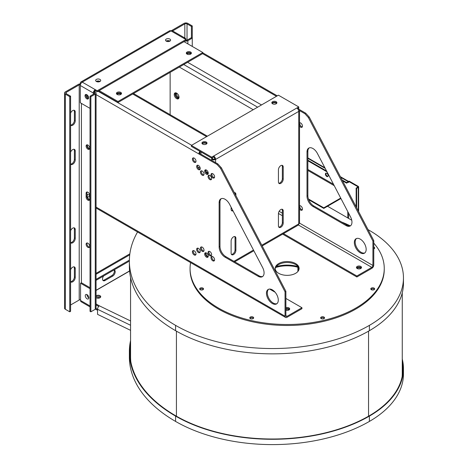 <?xml version="1.0" encoding="UTF-8"?>
<svg xmlns="http://www.w3.org/2000/svg" width="468" height="468" viewBox="0 0 468 468"><rect width="100%" height="100%" fill="white"/><g stroke="black" fill="none" stroke-linecap="round" stroke-linejoin="round"><path stroke-width="0.7" d="M87.545 197.332L89.71 196.086M285.889 298.449L301.948 307.716L286.989 316.35A1.556 0.895 -60 0 1 286.211 316.432A1.556 0.895 -60 0 1 285.889 315.719L285.889 291.324L221.364 167.813L217.872 163.946L211.7 160.389L211.7 158.143L200.971 151.948L200.971 154.188L199.701 153.457L198.859 153.949A2.749 1.585 -60 0 1 199.918 151.339M269.626 289.06L275.12 292.231M285.889 307.669A2.539 1.468 180 0 1 288.955 307.903A2.539 1.468 180 0 1 289.698 308.938A2.539 1.468 180 0 1 285.889 310.208M261.805 245.226L298.736 223.909L298.736 111.407L215.59 159.412A2.749 1.585 0 0 1 211.7 159.412L212.548 158.921L212.548 157.657L211.7 158.143L211.7 157.166L296.794 108.044A2.749 1.585 60 0 1 298.736 111.407A2.749 1.585 0 0 0 299.538 110.284L299.538 222.786A2.749 1.585 180 0 1 298.736 223.909A2.749 1.585 60 0 1 298.163 225.166L262.179 245.94M285.889 291.324L285.047 291.816L285.047 316.204A2.749 1.585 -60 0 0 285.615 317.462A2.749 1.585 -60 0 0 286.989 317.327L301.948 308.693L301.948 307.716M190.593 262.606A97.092 56.055 0 0 0 190.066 268.445A97.092 56.055 0 0 0 218.503 308.084A97.092 56.055 0 0 0 324.312 320.235A97.092 56.055 0 0 0 384.251 268.445A97.092 56.055 0 0 0 373.768 243.114M350.193 225.81A97.092 56.055 0 0 0 341.675 222.06M282.643 234.129L356.868 276.986L371.826 268.351A2.749 1.585 120 0 0 373.768 264.982L373.768 240.593L309.243 117.076L305.75 113.215L298.742 109.167L298.163 109.494M200.222 289.698A1.942 1.123 0 0 0 202.34 289.944A1.942 1.123 0 0 0 203.539 288.908A1.942 1.123 0 0 0 201.597 287.785A1.942 1.123 0 0 0 199.655 288.908A1.942 1.123 0 0 0 200.222 289.698M250.345 318.638A1.942 1.123 0 0 0 252.463 318.883A1.942 1.123 0 0 0 253.662 317.842A1.942 1.123 0 0 0 251.72 316.725A1.942 1.123 0 0 0 249.777 317.842A1.942 1.123 0 0 0 250.345 318.638M321.224 318.638A1.942 1.123 0 0 0 323.341 318.883A1.942 1.123 0 0 0 324.54 317.842A1.942 1.123 0 0 0 322.598 316.725A1.942 1.123 0 0 0 320.656 317.842A1.942 1.123 0 0 0 321.224 318.638M371.346 289.698A1.942 1.123 0 0 0 373.464 289.944A1.942 1.123 0 0 0 374.663 288.908A1.942 1.123 0 0 0 372.721 287.785A1.942 1.123 0 0 0 370.779 288.908A1.942 1.123 0 0 0 371.346 289.698M373.768 248.929A1.942 1.123 0 0 0 374.663 247.987A1.942 1.123 0 0 0 373.768 247.04M278.706 273.324A11.952 6.897 0 0 0 291.734 274.821A11.952 6.897 0 0 0 299.111 268.445A11.952 6.897 0 0 0 287.159 261.548A11.952 6.897 0 0 0 275.207 268.445A11.952 6.897 0 0 0 278.706 273.324M190.066 268.445L190.066 269.422A97.092 56.055 0 0 0 218.503 309.061A97.092 56.055 0 0 0 324.312 321.212A97.092 56.055 0 0 0 384.251 269.422L384.251 268.445M197.66 165.192A2.539 1.468 -120 0 0 199.28 169.094A2.539 1.468 -120 0 0 200.052 169.34M197.66 248.128A2.539 1.468 -120 0 0 199.28 252.03A2.539 1.468 -120 0 0 200.052 252.275M221.311 198.631A8.365 4.832 -120 0 0 219.983 202.182L219.983 246.443A8.365 4.832 -120 0 0 225.898 256.686L259.009 275.804A8.365 4.832 -120 0 0 262.747 276.424M268.632 289.242A8.365 4.832 -120 0 0 267.871 296.051A8.365 4.832 -120 0 0 273.218 303.036A8.365 4.832 -120 0 0 276.957 303.656M87.218 144.805A3.375 1.948 -120 0 0 89.569 148.877M87.498 95.25A3.375 1.948 -120 0 0 88.475 96.94M87.545 194.536A3.375 1.948 -120 0 0 89.569 199.859M193.436 157.874A2.539 1.468 -120 0 0 195.057 161.776A2.539 1.468 -120 0 0 195.829 162.022M212.027 173.488A2.539 1.468 -120 0 0 213.648 177.39A2.539 1.468 -120 0 0 214.42 177.635M193.436 250.567A2.539 1.468 -120 0 0 195.057 254.469A2.539 1.468 -120 0 0 195.829 254.715M212.027 256.423A2.539 1.468 -120 0 0 213.648 260.325A2.539 1.468 -120 0 0 214.42 260.571M200.971 154.188L211.7 160.389M209.067 251.298A2.539 1.468 -120 0 0 210.688 255.2A2.539 1.468 -120 0 0 211.46 255.446M209.067 175.196A2.539 1.468 -120 0 0 210.688 179.098A2.539 1.468 -120 0 0 211.46 179.343M209.845 179.583A2.539 1.468 -120 0 0 211.115 179.712A2.539 1.468 -120 0 0 211.115 176.775A2.539 1.468 -120 0 0 208.57 175.313A2.539 1.468 -120 0 0 208.184 177.349A2.539 1.468 -120 0 0 209.845 179.583M198.438 169.586A2.539 1.468 -120 0 0 199.707 169.709A2.539 1.468 -120 0 0 199.707 166.778A2.539 1.468 -120 0 0 197.168 165.309A2.539 1.468 -120 0 0 196.776 167.345A2.539 1.468 -120 0 0 198.438 169.586M209.845 255.692A2.539 1.468 -120 0 0 211.115 255.815A2.539 1.468 -120 0 0 211.115 252.884A2.539 1.468 -120 0 0 208.57 251.415A2.539 1.468 -120 0 0 208.184 253.451A2.539 1.468 -120 0 0 209.845 255.692M198.438 252.515A2.539 1.468 -120 0 0 199.707 252.644A2.539 1.468 -120 0 0 199.707 249.713A2.539 1.468 -120 0 0 197.168 248.245A2.539 1.468 -120 0 0 196.776 250.281A2.539 1.468 -120 0 0 198.438 252.515M217.872 163.946L217.023 164.438L96.069 94.6M80.695 83.93A2.749 1.585 0 0 0 78.361 84.38L65.35 91.892A2.749 1.585 0 0 0 64.543 93.015A2.749 1.585 0 0 0 65.35 94.138L69.744 96.677L69.744 311.817L65.35 309.278A2.749 1.585 180 0 1 64.543 308.16L64.543 93.015M356.868 276.986L356.868 276.009L371.826 267.374A1.556 0.895 120 0 0 372.926 265.473L372.926 241.078L308.394 117.562L304.902 113.701L299.538 110.606M283.485 233.637L356.868 276.009M357.183 268.509A2.539 1.468 0 0 0 359.956 268.825A2.539 1.468 0 0 0 361.518 267.468A2.539 1.468 0 0 0 358.979 266.005A2.539 1.468 0 0 0 356.44 267.468A2.539 1.468 0 0 0 357.183 268.509M170.13 72.382L170.13 114.672M87.136 242.956A2.539 1.468 -120 0 0 87.487 245.519A2.539 1.468 -120 0 0 89.534 247.104M86.966 294.612A2.539 1.468 -120 0 0 88.861 297.894M88.861 297.777A2.539 1.468 60 0 1 88.335 298.941A2.539 1.468 60 0 1 85.796 297.478A2.539 1.468 60 0 1 85.796 294.542A2.539 1.468 60 0 1 87.756 295.226A2.539 1.468 60 0 1 88.861 297.777M90.026 306.891L81.128 301.755A2.749 1.585 -60 0 1 80.56 300.497L80.56 283.228L81.403 282.742L90.026 287.715M80.56 283.228L90.026 288.692M90.868 311.817L90.868 96.677L95.261 94.138A2.749 1.585 0 0 0 96.069 93.015L96.069 308.16A2.749 1.585 180 0 1 95.261 309.278L90.868 311.817L90.026 311.331L90.026 96.186L94.419 93.653A1.556 0.895 0 0 0 94.875 93.015A1.556 0.895 0 0 0 94.419 92.383L94.191 92.249M70.592 304.99L79.209 300.011A1.556 0.895 180 0 1 80.56 299.76M80.438 84.609A1.556 0.895 0 0 0 79.209 84.866L66.199 92.383A1.556 0.895 0 0 0 65.742 93.015A1.556 0.895 0 0 0 66.199 93.653L70.592 96.186L70.592 311.331L69.744 311.817M89.71 148.157A2.539 1.468 -120 0 0 88.598 145.601A2.539 1.468 -120 0 0 86.644 144.922A2.539 1.468 -120 0 0 86.644 147.853A2.539 1.468 -120 0 0 89.183 149.315A2.539 1.468 -120 0 0 89.71 148.157M86.217 94.472A2.539 1.468 -120 0 0 86.644 96.87A2.539 1.468 -120 0 0 88.505 98.438M89.71 246.308A2.539 1.468 -120 0 0 88.598 243.758A2.539 1.468 -120 0 0 86.644 243.073A2.539 1.468 -120 0 0 86.644 246.01A2.539 1.468 -120 0 0 89.183 247.473A2.539 1.468 -120 0 0 89.71 246.308M89.71 195.331A2.539 1.468 -120 0 0 88.598 192.775A2.539 1.468 -120 0 0 86.644 192.096A2.539 1.468 -120 0 0 86.118 193.255L86.118 197.063A2.539 1.468 -120 0 0 87.223 199.62A2.539 1.468 -120 0 0 89.183 200.298A2.539 1.468 -120 0 0 89.71 199.134L89.71 195.331M96.022 308.447L97.461 309.278L97.461 310.255L95.519 309.132M96.677 297.9A2.539 1.468 180 0 1 99.93 297.777M208.12 256.838A3.375 1.948 60 0 1 205.768 252.767M208.12 173.903A3.375 1.948 60 0 1 205.768 169.831M205.686 252.761A2.539 1.468 -120 0 0 207.306 256.663A2.539 1.468 -120 0 0 208.084 256.909M205.686 169.826A2.539 1.468 -120 0 0 207.306 173.727A2.539 1.468 -120 0 0 208.084 173.973M90.026 108.383L80.309 102.773L80.309 85.504A2.749 1.585 -60 0 1 82.251 82.134A2.749 1.585 -120 0 0 80.876 81.999A2.749 1.585 -120 0 0 80.309 83.257L80.309 83.918M235.89 238.235L235.89 250.433A3.375 1.948 120 0 1 234.415 253.831A3.375 1.948 120 0 1 231.812 254.732A3.375 1.948 120 0 1 231.116 253.188L231.116 240.991A3.375 1.948 120 0 1 232.59 237.598A3.375 1.948 120 0 1 235.188 236.691A3.375 1.948 120 0 1 235.89 238.235L235.041 237.75L235.041 249.947L235.89 250.433M278.437 225.869L278.437 213.671A3.375 1.948 120 0 1 279.905 210.278A3.375 1.948 120 0 1 282.508 209.371A3.375 1.948 120 0 1 283.21 210.916L283.21 223.113A3.375 1.948 120 0 1 281.736 226.512A3.375 1.948 120 0 1 279.133 227.413A3.375 1.948 120 0 1 278.437 225.869M231.116 207.242L231.116 209.284A3.375 1.948 120 0 0 231.812 210.828A3.375 1.948 120 0 0 233.017 210.881M234.714 192.635A3.375 1.948 120 0 1 235.041 193.84L235.89 194.331A3.375 1.948 120 0 0 235.188 192.787A3.375 1.948 120 0 0 234.333 192.646M235.89 194.331L235.89 195.618M283.21 167.012A3.375 1.948 120 0 0 282.508 165.467A3.375 1.948 120 0 0 279.905 166.368A3.375 1.948 120 0 0 278.437 169.767L278.437 181.964A3.375 1.948 120 0 0 279.133 183.509A3.375 1.948 120 0 0 281.736 182.602A3.375 1.948 120 0 0 283.21 179.209L283.21 167.012L282.362 166.52A3.375 1.948 120 0 0 282.034 165.315M212.548 158.921A1.556 0.895 0 0 0 214.742 158.921A1.556 0.895 -120 0 0 213.648 157.02L211.7 158.143L191.377 146.408L191.377 145.431L211.7 157.166M213.648 157.02L213.648 156.043A2.749 1.585 -120 0 1 215.59 159.412L214.742 158.921M299.538 208.95A2.539 1.468 -120 0 0 300.678 210.073A2.539 1.468 -120 0 0 301.948 210.202A2.539 1.468 -120 0 0 302.006 207.377A2.539 1.468 -120 0 0 299.538 205.739M299.538 126.015A2.539 1.468 -120 0 0 300.678 127.138A2.539 1.468 -120 0 0 301.948 127.267A2.539 1.468 -120 0 0 302.006 124.441A2.539 1.468 -120 0 0 299.538 122.809M176.635 98.649A3.375 1.948 -120 0 0 178.326 98.818A3.375 1.948 -120 0 0 178.326 94.922A3.375 1.948 -120 0 0 174.944 92.968A3.375 1.948 -120 0 0 174.429 95.677A3.375 1.948 -120 0 0 176.635 98.649M360.249 252.784A8.365 4.832 -120 0 0 364.432 253.2A8.365 4.832 -120 0 0 364.432 243.541A8.365 4.832 -120 0 0 356.066 238.715A8.365 4.832 -120 0 0 354.785 245.413A8.365 4.832 -120 0 0 360.249 252.784M307.014 196.197A8.365 4.832 -120 0 0 312.928 206.441L346.039 225.558A8.365 4.832 -120 0 0 350.222 225.974A8.365 4.832 -120 0 0 350.52 216.848L317.409 153.469A8.365 4.832 -120 0 0 308.745 148.104A8.365 4.832 -120 0 0 307.014 151.93L307.014 196.197L307.862 195.706A8.365 4.832 -120 0 0 313.776 205.955L346.887 225.067A8.365 4.832 -120 0 0 350.626 225.693M137.563 231.988A157.786 91.096 0 0 0 129.373 260.951A157.786 91.096 0 0 0 175.588 325.371A137.042 79.121 0 0 0 369.392 325.371A116.298 67.14 0 0 0 403.457 277.893A116.298 67.14 0 0 0 369.392 230.414L368.047 229.636M351.749 220.229L327.653 206.312L326.693 206.739M203.346 289.394A1.942 1.123 0 0 0 201.597 288.762A1.942 1.123 0 0 0 199.848 289.394M253.469 318.334A1.942 1.123 0 0 0 251.72 317.702A1.942 1.123 0 0 0 249.97 318.334M324.347 318.334A1.942 1.123 0 0 0 322.598 317.702A1.942 1.123 0 0 0 320.849 318.334M374.47 289.394A1.942 1.123 0 0 0 372.721 288.762A1.942 1.123 0 0 0 370.972 289.394M374.47 248.473A1.942 1.123 0 0 0 373.768 248.017M299.075 268.936A11.952 6.897 0 0 0 287.159 262.525A11.952 6.897 0 0 0 275.237 268.936M289.206 309.804A2.779 1.603 0 0 0 285.889 309.459M361.027 268.339A2.779 1.603 0 0 0 356.932 268.339M285.889 308.64A2.539 1.468 180 0 1 288.955 308.874A2.539 1.468 180 0 1 289.552 309.424M96.069 93.015A2.749 1.585 0 0 0 95.261 91.892L94.489 91.447M70.592 242.699A3.586 2.071 120 0 0 70.908 242.962A3.586 2.071 120 0 0 73.675 242.003A3.586 2.071 120 0 0 75.237 238.393L75.237 229.612A3.586 2.071 120 0 0 74.494 227.974A3.586 2.071 120 0 0 70.592 230.677M70.592 281.724A3.586 2.071 120 0 0 70.908 281.993A3.586 2.071 120 0 0 73.675 281.034A3.586 2.071 120 0 0 75.237 277.425L75.237 268.644A3.586 2.071 120 0 0 74.494 267A3.586 2.071 120 0 0 70.592 269.708M70.592 164.151A3.586 2.071 120 0 0 70.908 164.42A3.586 2.071 120 0 0 73.675 163.461A3.586 2.071 120 0 0 75.237 159.851L75.237 151.07A3.586 2.071 120 0 0 74.494 149.427A3.586 2.071 120 0 0 70.592 152.135M70.592 125.126A3.586 2.071 120 0 0 70.908 125.389A3.586 2.071 120 0 0 73.675 124.429A3.586 2.071 120 0 0 75.237 120.826L75.237 112.039A3.586 2.071 120 0 0 74.494 110.401A3.586 2.071 120 0 0 70.592 113.11M199.701 153.457A1.556 0.895 -60 0 1 200.573 151.72M297.502 108.605L298.736 107.897L298.736 109.161A2.749 1.585 0 0 1 299.538 110.284M296.794 108.044L298.736 106.92L278.407 95.185L191.377 145.431M202.679 144.132A2.539 1.468 0 0 0 205.446 144.448A2.539 1.468 0 0 0 207.014 143.091A2.539 1.468 0 0 0 204.475 141.628A2.539 1.468 0 0 0 201.936 143.091A2.539 1.468 0 0 0 202.679 144.132M272.563 103.785A2.539 1.468 0 0 0 275.33 104.101A2.539 1.468 0 0 0 276.898 102.749A2.539 1.468 0 0 0 274.359 101.281A2.539 1.468 0 0 0 271.82 102.749A2.539 1.468 0 0 0 272.563 103.785M298.736 106.92L298.736 107.897L297.888 108.383L297.888 109.067M206.874 143.582A2.539 1.468 0 0 0 204.475 142.6A2.539 1.468 0 0 0 202.082 143.582M206.827 143.647A3.375 1.948 0 0 0 202.123 143.647M99.152 81.806A3.375 1.948 0 0 0 97.204 81.806M121.142 94.185A3.375 1.948 0 0 0 116.789 94.185M87.136 144.799A2.539 1.468 -120 0 0 87.487 147.362A2.539 1.468 -120 0 0 89.534 148.947M86.966 94.793A2.539 1.468 -120 0 0 88.604 97.625M87.136 191.974A2.539 1.468 -120 0 0 86.96 192.769L86.96 196.572A2.539 1.468 -120 0 0 89.534 199.93M221.364 167.813L220.516 168.299L217.023 164.438M285.047 291.816L220.516 168.299M262.642 267.585L229.531 204.206A8.365 4.832 -120 0 0 220.873 198.841A8.365 4.832 -120 0 0 219.135 202.667L219.135 246.934A8.365 4.832 -120 0 0 225.049 257.178L258.166 276.296A8.365 4.832 -120 0 0 262.343 276.705A8.365 4.832 -120 0 0 262.642 267.585M272.37 303.521A8.365 4.832 -120 0 0 276.553 303.937A8.365 4.832 -120 0 0 276.553 294.278A8.365 4.832 -120 0 0 268.187 289.446A8.365 4.832 -120 0 0 266.906 296.15A8.365 4.832 -120 0 0 272.37 303.521M89.71 195.63A3.375 1.948 -120 0 0 87.071 194.688A3.375 1.948 -120 0 0 86.96 194.758M194.208 162.267A2.539 1.468 -120 0 0 195.478 162.39A2.539 1.468 -120 0 0 195.478 159.459A2.539 1.468 -120 0 0 192.939 157.991A2.539 1.468 -120 0 0 192.553 160.027A2.539 1.468 -120 0 0 194.208 162.267M212.8 177.875A2.539 1.468 -120 0 0 214.069 178.004A2.539 1.468 -120 0 0 214.069 175.073A2.539 1.468 -120 0 0 211.53 173.605A2.539 1.468 -120 0 0 211.138 175.64A2.539 1.468 -120 0 0 212.8 177.875M194.208 254.955A2.539 1.468 -120 0 0 195.478 255.083A2.539 1.468 -120 0 0 195.478 252.153A2.539 1.468 -120 0 0 192.939 250.684A2.539 1.468 -120 0 0 192.553 252.72A2.539 1.468 -120 0 0 194.208 254.955M212.8 260.811A2.539 1.468 -120 0 0 214.069 260.939A2.539 1.468 -120 0 0 214.069 258.003A2.539 1.468 -120 0 0 211.53 256.54A2.539 1.468 -120 0 0 211.138 258.576A2.539 1.468 -120 0 0 212.8 260.811M206.464 257.154A2.539 1.468 -120 0 0 207.733 257.277A2.539 1.468 -120 0 0 207.733 254.346A2.539 1.468 -120 0 0 205.195 252.878A2.539 1.468 -120 0 0 204.803 254.914A2.539 1.468 -120 0 0 206.464 257.154M206.464 174.219A2.539 1.468 -120 0 0 207.733 174.342A2.539 1.468 -120 0 0 207.733 171.411A2.539 1.468 -120 0 0 205.195 169.942A2.539 1.468 -120 0 0 204.803 171.978A2.539 1.468 -120 0 0 206.464 174.219M202.24 251.298A2.539 1.468 -120 0 0 203.51 251.421A2.539 1.468 -120 0 0 203.51 248.49A2.539 1.468 -120 0 0 200.971 247.028A2.539 1.468 -120 0 0 200.579 249.058A2.539 1.468 -120 0 0 202.24 251.298M202.24 175.196A2.539 1.468 -120 0 0 203.51 175.319A2.539 1.468 -120 0 0 203.51 172.388A2.539 1.468 -120 0 0 200.971 170.919A2.539 1.468 -120 0 0 200.579 172.955A2.539 1.468 -120 0 0 202.24 175.196M201.462 170.802A2.539 1.468 -120 0 0 203.083 174.704A2.539 1.468 -120 0 0 203.855 174.95M201.462 246.905A2.539 1.468 -120 0 0 203.083 250.813A2.539 1.468 -120 0 0 203.855 251.053M70.592 242.64A3.586 2.071 120 0 0 74.394 237.908L74.394 229.127A3.586 2.071 120 0 0 74.02 227.817M70.592 281.666A3.586 2.071 120 0 0 74.394 276.933L74.394 268.152A3.586 2.071 120 0 0 74.02 266.848M70.592 164.093A3.586 2.071 120 0 0 74.394 159.366L74.394 150.585A3.586 2.071 120 0 0 74.02 149.274M70.592 125.067A3.586 2.071 120 0 0 74.394 120.334L74.394 111.554A3.586 2.071 120 0 0 74.02 110.243M309.19 147.894A8.365 4.832 -120 0 0 307.862 151.445L307.862 195.706M356.511 238.504A8.365 4.832 -120 0 0 355.75 245.314A8.365 4.832 -120 0 0 361.097 252.299A8.365 4.832 -120 0 0 364.835 252.919M299.906 122.751A2.539 1.468 -120 0 0 301.521 126.652A2.539 1.468 -120 0 0 302.299 126.898M299.906 205.686A2.539 1.468 -120 0 0 301.521 209.588A2.539 1.468 -120 0 0 302.299 209.834M361.378 267.959A2.539 1.468 0 0 0 358.979 266.982A2.539 1.468 0 0 0 356.587 267.959M276.752 103.235A2.539 1.468 0 0 0 274.359 102.258A2.539 1.468 0 0 0 271.961 103.235M167.082 41.465A3.375 1.948 180 0 1 169.036 41.465M186.668 53.838A3.375 1.948 180 0 1 191.02 53.838M231.444 254.399A3.375 1.948 120 0 0 233.842 253.03A3.375 1.948 120 0 0 235.041 249.947M235.041 237.75A3.375 1.948 120 0 0 234.714 236.539M278.764 227.079A3.375 1.948 120 0 0 281.163 225.711A3.375 1.948 120 0 0 282.362 222.628L282.362 210.43A3.375 1.948 120 0 0 282.034 209.219M231.444 210.489A3.375 1.948 120 0 0 232.649 210.179M282.362 166.52L282.362 178.718L283.21 179.209M278.764 183.169A3.375 1.948 120 0 0 281.163 181.806A3.375 1.948 120 0 0 282.362 178.718M373.768 240.593L372.926 241.078M309.243 117.076L308.394 117.562M305.75 113.215L304.902 113.701M175.424 92.822A3.375 1.948 -120 0 0 175.406 95.577A3.375 1.948 -120 0 0 177.477 98.163A3.375 1.948 -120 0 0 178.694 98.479M253.229 109.723L179.338 67.064M272.007 103.299A3.375 1.948 180 0 1 276.711 103.299M129.373 260.951L129.373 266.269A157.786 91.096 0 0 0 175.588 330.683A137.042 79.121 0 0 0 369.392 330.683A116.298 67.14 0 0 0 403.457 283.21L403.457 277.893M90.868 96.677L90.026 96.186M129.379 260.12L96.069 279.349M129.373 261.097L96.069 280.326M185.024 41.044A2.749 1.585 -0 0 0 187.873 40.669L192.266 38.13L192.266 46.426M185.931 40.447A1.556 0.895 -0 0 0 187.03 40.184L191.424 37.645L192.266 38.13L192.266 25.939L187.873 23.4A2.749 1.585 -0 0 0 183.988 23.4L170.984 30.906M114.069 269.931A3.586 2.071 -60 0 1 114.461 270.077A3.586 2.071 -60 0 1 115.011 272.949A3.586 2.071 -60 0 1 112.671 276.108L105.066 280.496A3.586 2.071 -60 0 1 103.27 280.677A3.586 2.071 -60 0 1 103.662 275.939M98.303 91.114L117.994 102.48L202.831 53.498L202.831 52.527L183.988 41.646L185.931 40.523L185.931 39.546L170.972 30.911A2.749 1.585 -120 0 0 169.597 30.777L80.876 81.999M183.988 41.646L97.209 91.746L95.261 90.622A1.556 0.895 -60 0 0 94.167 92.529L94.167 93.799M179.022 97.362A2.539 1.468 60 0 1 178.747 97.607A2.539 1.468 60 0 1 176.208 96.139A2.539 1.468 60 0 1 176.208 93.208A2.539 1.468 60 0 1 176.559 93.097M130.566 340.505A157.786 91.096 0 0 0 129.373 351.696L129.373 357.014A157.786 91.096 0 0 0 175.588 421.428A137.042 79.121 0 0 0 369.392 421.428A116.298 67.14 0 0 0 403.457 373.95L403.457 368.632A116.298 67.14 0 0 0 402.258 359.032M129.905 354.136A157.306 90.821 180 0 1 130.566 347.911M402.258 366.081A115.818 66.865 180 0 1 402.901 371.071M402.123 376.728A115.099 66.45 0 0 0 402.258 373.511L402.258 292.81M130.566 277.46L130.566 356.575A156.593 90.406 0 0 0 130.829 361.822M179.022 97.233A2.539 1.468 60 0 1 177.056 95.653A2.539 1.468 60 0 1 176.67 93.161M114.022 269.96A3.586 2.071 -60 0 1 114.022 272.891A3.586 2.071 -60 0 1 111.823 275.617L104.218 280.01A3.586 2.071 -60 0 1 102.901 280.344M192.266 25.939L191.424 26.424L187.03 23.886A1.556 0.895 -0 0 0 184.831 23.886L172.622 30.935M93.319 94.284L93.319 93.015A2.749 1.585 -60 0 1 95.261 89.651L97.209 90.769L97.209 91.746M95.261 90.622L95.261 89.651L82.251 82.134L170.972 30.911A2.749 1.585 -60 0 1 172.347 30.777L185.363 38.288A2.749 1.585 120 0 1 185.931 39.546L97.209 90.769M99.977 79.42A2.539 1.468 -0 0 0 97.209 79.098A2.539 1.468 -0 0 0 95.642 80.455A2.539 1.468 -0 0 0 98.181 81.918A2.539 1.468 -0 0 0 100.719 80.455A2.539 1.468 -0 0 0 99.977 79.42M169.855 39.072A2.539 1.468 -0 0 0 167.088 38.756A2.539 1.468 -0 0 0 165.52 40.108A2.539 1.468 -0 0 0 168.059 41.576A2.539 1.468 -0 0 0 170.598 40.108A2.539 1.468 -0 0 0 169.855 39.072M191.242 53.574A2.539 1.468 0 0 0 188.844 52.597A2.539 1.468 0 0 0 186.451 53.574M121.358 93.916A2.539 1.468 0 0 0 118.966 92.939A2.539 1.468 0 0 0 116.573 93.916M100.076 81.432A2.539 1.468 0 0 0 99.977 81.368A2.539 1.468 0 0 0 96.285 81.432M169.954 41.085A2.539 1.468 0 0 0 169.855 41.026A2.539 1.468 0 0 0 166.163 41.085M117.994 102.48L117.994 101.503L202.831 52.527M99.152 90.622L117.994 101.503M402.258 361.202A115.818 66.865 180 0 1 402.977 368.632A115.818 66.865 180 0 1 369.053 415.912A136.562 78.846 180 0 1 175.927 415.912A157.306 90.821 180 0 1 129.852 351.696A157.306 90.821 180 0 1 130.566 343.032M129.373 351.696A157.786 91.096 0 0 0 175.588 416.11A137.042 79.121 0 0 0 369.392 416.11A116.298 67.14 0 0 0 403.457 368.632M130.566 330.344L97.555 314.35L97.555 309.278A2.749 1.445 -64.2 0 1 99.321 305.815L96.069 303.943M69.744 96.677L70.592 96.186M86.036 94.454A2.539 1.468 -120 0 0 87.656 98.356A2.539 1.468 -120 0 0 88.434 98.602M86.814 98.847A2.539 1.468 -120 0 0 88.083 98.97A2.539 1.468 -120 0 0 88.083 96.039A2.539 1.468 -120 0 0 85.545 94.571A2.539 1.468 -120 0 0 85.153 96.607A2.539 1.468 -120 0 0 86.814 98.847M185.363 38.288A2.749 1.585 120 0 0 183.988 38.423M117.17 94.466A2.539 1.468 0 0 0 119.937 94.788A2.539 1.468 0 0 0 121.504 93.43A2.539 1.468 0 0 0 118.966 91.962A2.539 1.468 0 0 0 116.427 93.43A2.539 1.468 0 0 0 117.17 94.466M187.048 54.124A2.539 1.468 0 0 0 189.815 54.44A2.539 1.468 0 0 0 191.383 53.083A2.539 1.468 0 0 0 188.844 51.62A2.539 1.468 0 0 0 186.305 53.083A2.539 1.468 0 0 0 187.048 54.124M98.672 306.417L96.069 304.914M96.069 296.876A2.539 1.468 180 0 1 99.977 296.659A2.539 1.468 180 0 1 100.573 297.203M87.101 295.601L87.756 295.226M96.069 290.423L129.589 271.071M96.069 295.905A2.539 1.468 180 0 1 99.977 295.682A2.539 1.468 180 0 1 100.719 296.718A2.539 1.468 180 0 1 98.918 298.122A2.539 1.468 180 0 1 96.069 297.537M191.424 37.645L191.424 26.424M298.637 267.503A23.991 13.853 0 0 0 275.681 267.503M298.063 266.596A23.991 13.853 0 0 0 276.255 266.596M298.42 267.439L298.42 270.756M297.9 267.281L297.9 271.469M371.61 289.827L371.61 288.961M356.142 206.85L356.142 188.077L357.751 187.153A0.597 0.345 0 0 0 357.751 186.662L348.625 181.397L348.625 182.467A0.597 0.345 120 0 0 348.198 182.222L346.595 183.152L342.535 180.812M326.781 173.295A1.942 1.123 -120 0 0 325.81 173.201A1.942 1.123 -120 0 0 325.81 175.441A1.942 1.123 -120 0 0 327.752 176.565A1.942 1.123 -120 0 0 328.05 175.009A1.942 1.123 -120 0 0 326.781 173.295M356.651 207.821L356.651 188.37L358.254 187.446A1.316 0.76 0 0 0 358.64 186.907A1.316 0.76 0 0 0 358.254 186.369L349.128 181.104L348.625 181.397M348.625 181.514A1.316 0.76 120 0 0 348.198 181.637L346.595 182.567L346.595 183.152M326.097 173.113A1.942 1.123 -120 0 0 326.313 175.149A1.942 1.123 -120 0 0 327.969 176.36M327.003 171.844L307.862 160.787M308.435 198.976L323.78 207.839L340.704 198.063M308.71 199.719L323.78 208.424L323.78 207.839M323.78 208.424L340.938 198.514M356.651 188.37L356.142 188.077M346.595 182.567L342.102 179.969M326.57 171.001L307.862 160.202M286.989 316.35L285.889 315.719M233.924 261.325L253.475 250.035M285.047 316.204L96.069 207.102M215.59 159.412L215.59 162.63M197.601 166.784L200.216 168.299M206.277 171.797L208.248 172.932M278.442 213.461L282.362 215.725M298.397 224.979L371.826 267.374M279.133 211.32L282.362 213.186M299.491 223.078L372.926 265.473M94.419 92.383L94.419 93.653M79.209 300.011L79.209 84.866M81.403 282.742L81.403 103.405M80.56 300.497L90.026 305.961M66.199 92.383L66.199 93.653M206.587 136.65L132.696 93.992M191.628 145.285L98.052 91.26M276.465 96.303L202.574 53.645M261.507 104.943L187.621 62.279M257.622 107.184L183.731 64.525M86.96 192.769L86.118 193.255M86.96 196.572L86.118 197.063M219.983 202.182L219.135 202.667M219.983 246.443L219.135 246.934M225.898 256.686L225.049 257.178M259.009 275.804L258.166 276.296M95.261 94.138L95.261 309.278M87.066 295.478L87.662 295.132M96.069 290.277L129.577 270.931M282.362 210.43L283.21 210.916M282.362 222.628L283.21 223.113M313.776 205.955L312.928 206.441M307.862 151.445L307.014 151.93M346.887 225.067L346.039 225.558M175.588 325.371L175.588 330.683M369.392 325.371L369.392 330.683M74.394 229.127L75.237 229.612M74.394 237.908L75.237 238.393M74.394 268.152L75.237 268.644M74.394 276.933L75.237 277.425M74.394 150.585L75.237 151.07M74.394 159.366L75.237 159.851M74.394 111.554L75.237 112.039M74.394 120.334L75.237 120.826M65.35 94.138L65.35 309.278M129.73 254.844L96.069 274.277M187.873 43.887L187.873 40.669M176.43 416.204L176.43 331.168M105.066 280.496L104.218 280.01M112.671 276.108L111.823 275.617M93.319 93.015L80.309 85.504M368.544 416.204L368.544 331.168M369.392 421.428L369.392 416.11M175.588 421.428L175.588 416.11M99.321 305.815L130.566 320.954M130.566 325.272L97.555 309.278M184.831 37.984L184.831 23.886M187.03 40.184L187.03 23.886M357.751 186.662L357.751 187.153M348.625 182.467L348.198 182.222M307.862 169.474L333.503 184.275M348.625 213.221L348.625 218.421M307.862 170.446L334.234 185.673M347.777 211.6L347.777 217.936M348.198 181.637L340.716 177.319M325.184 168.351L307.862 158.348M358.254 187.446L358.254 210.892M253.849 250.754L234.731 261.787M285.615 317.462L96.069 208.032M207.388 136.188L133.503 93.524M202.831 52.861L277.267 95.841M129.852 253.837L96.069 273.347M307.862 157.903L324.85 167.714M340.382 176.682L348.625 181.438M358.64 186.907L358.64 211.63"/></g></svg>
